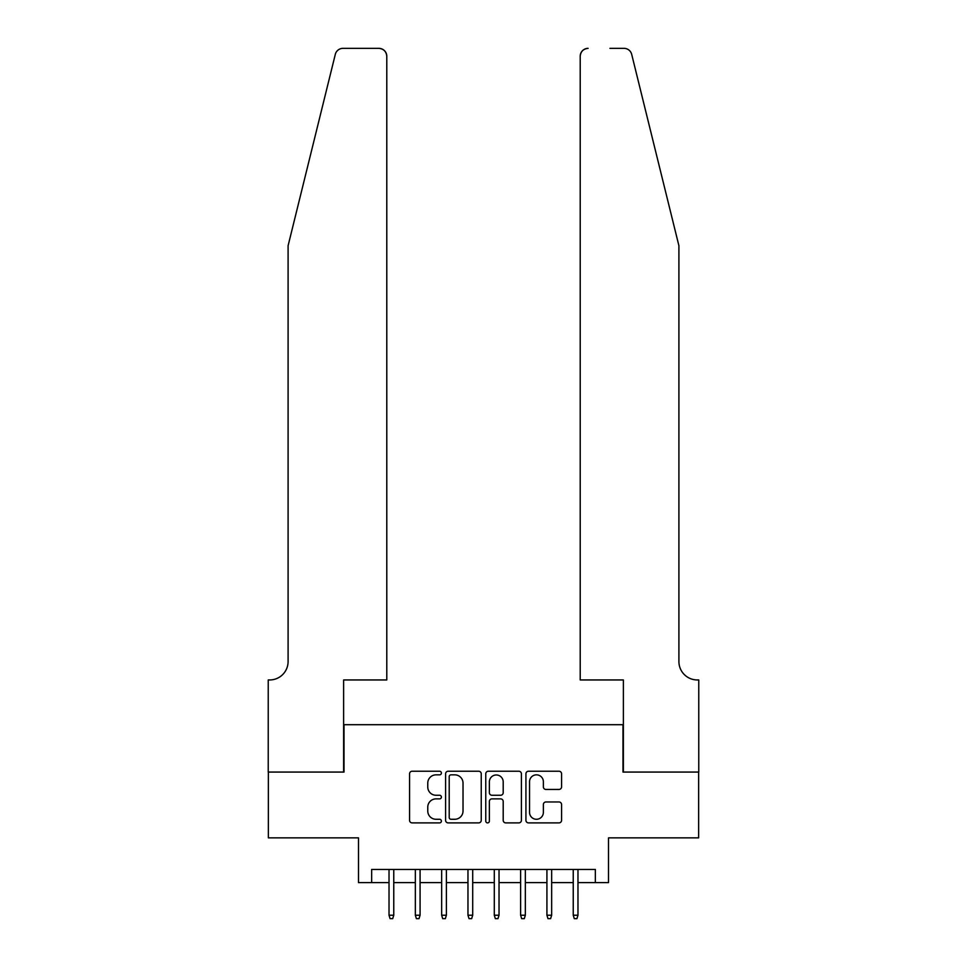 <?xml version="1.0" encoding="UTF-8"?>
<svg xmlns="http://www.w3.org/2000/svg" width="967" height="967" viewBox="0 0 967 967"><rect width="100%" height="100%" fill="white"/><g stroke="black" fill="none" stroke-linecap="round" stroke-linejoin="round"><path stroke-width="1.45" d="M441.399 773.044A1.813 1.813 0 0 0 439.586 771.231L412.135 771.231A2.587 2.587 0 0 0 409.561 773.818L409.561 820.318A2.587 2.587 0 0 0 412.135 822.893L439.586 822.893A1.813 1.813 0 0 0 441.399 821.092A1.813 1.813 0 0 0 439.586 819.279L436.032 819.279A8.268 8.268 0 0 1 427.765 811.011L427.765 807.143A8.268 8.268 0 0 1 436.032 798.875L439.586 798.875A1.813 1.813 0 0 0 441.399 797.062A1.813 1.813 0 0 0 439.586 795.261L436.032 795.261A8.268 8.268 0 0 1 427.765 786.993L427.765 783.113A8.268 8.268 0 0 1 436.032 774.845L439.586 774.845A1.813 1.813 0 0 0 441.399 773.044M558.999 789.447A2.587 2.587 0 0 0 561.573 786.86L561.573 773.818A2.587 2.587 0 0 0 558.999 771.231L528.514 771.231A2.587 2.587 0 0 0 525.927 773.818L525.927 820.318A2.587 2.587 0 0 0 528.514 822.893L558.999 822.893A2.587 2.587 0 0 0 561.573 820.318L561.573 804.556A2.587 2.587 0 0 0 558.999 801.969L545.944 801.969A2.587 2.587 0 0 0 543.369 804.556L543.369 812.377A6.914 6.914 0 0 1 536.455 819.279A6.914 6.914 0 0 1 529.541 812.377L529.541 781.759A6.914 6.914 0 0 1 536.455 774.845A6.914 6.914 0 0 1 543.369 781.759L543.369 786.86A2.587 2.587 0 0 0 545.944 789.447L558.999 789.447M371.654 882.593L371.654 869.442L595.346 869.442L595.346 882.593L608.509 882.593L608.509 837.857L698.645 837.857L698.645 772.065L622.978 772.065L622.978 724.694L344.022 724.694L344.022 772.065L268.355 772.065L268.355 837.857L358.491 837.857L358.491 882.593L389.024 882.593M481.24 773.818A2.587 2.587 0 0 0 478.653 771.231L448.18 771.231A2.587 2.587 0 0 0 445.594 773.818L445.594 820.318A2.587 2.587 0 0 0 448.18 822.893L478.653 822.893A2.587 2.587 0 0 0 481.24 820.318L481.24 773.818M488.347 771.231L518.82 771.231A2.587 2.587 0 0 1 521.406 773.818L521.406 820.318A2.587 2.587 0 0 1 518.82 822.893L505.777 822.893A2.587 2.587 0 0 1 503.203 820.318L503.203 801.462A2.587 2.587 0 0 0 500.616 798.875L491.961 798.875A2.587 2.587 0 0 0 489.375 801.462L489.375 821.092A1.813 1.813 0 0 1 487.573 822.893A1.813 1.813 0 0 1 485.76 821.092L485.76 773.818A2.587 2.587 0 0 1 488.347 771.231M393.762 882.593L415.339 882.593M420.077 882.593L441.653 882.593M446.391 882.593L467.968 882.593M472.706 882.593L494.294 882.593M499.032 882.593L520.609 882.593M525.347 882.593L546.923 882.593M551.661 882.593L573.238 882.593M577.976 882.593L595.346 882.593M451.021 774.845A1.813 1.813 0 0 0 449.208 776.658L449.208 817.478A1.813 1.813 0 0 0 451.021 819.279L454.768 819.279A8.268 8.268 0 0 0 463.024 811.011L463.024 783.113A8.268 8.268 0 0 0 454.768 774.845L451.021 774.845M503.203 781.892A6.914 6.914 0 0 0 496.289 774.978A6.914 6.914 0 0 0 489.375 781.892L489.375 792.674A2.587 2.587 0 0 0 491.961 795.261L500.616 795.261A2.587 2.587 0 0 0 503.203 792.674L503.203 781.892M389.024 915.229L390.076 918.65L392.711 918.65L393.762 915.229L389.024 915.229L389.024 869.442M393.762 915.229L393.762 869.442M335.307 54.357C337.314 50.03 337.314 50.03 335.307 54.357L288.093 245.727L288.093 661.537A18.421 18.421 0 0 1 269.672 679.958L268.234 679.958L268.234 772.065L343.623 772.065L343.623 679.958L386.788 679.958L386.788 56.243A7.893 7.893 0 0 0 378.895 48.35L342.971 48.35A7.893 7.893 0 0 0 335.307 54.357M357.053 48.35L378.895 48.35C383.657 48.858 386.28 51.481 386.788 56.243L386.788 679.958M288.093 661.537A18.421 18.421 0 0 1 269.672 679.958M664.426 187.042L631.693 54.357C629.686 50.03 629.686 50.03 631.693 54.357L678.907 245.727L678.907 661.537A18.421 18.421 0 0 0 697.328 679.958L698.766 679.958L698.766 772.065L623.377 772.065L623.377 679.958L580.212 679.958L580.212 56.243L580.212 679.958M609.947 48.35L624.029 48.35A7.893 7.893 0 0 1 631.693 54.357M588.105 48.35A7.893 7.893 0 0 0 580.212 56.243C580.72 51.481 583.343 48.858 588.105 48.35M678.907 661.537A18.421 18.421 0 0 0 697.328 679.958M415.339 915.229L416.39 918.65L419.025 918.65L420.077 915.229L415.339 915.229L415.339 869.442M420.077 915.229L420.077 869.442M441.653 915.229L442.705 918.65L445.34 918.65L446.391 915.229L441.653 915.229L441.653 869.442M446.391 915.229L446.391 869.442M467.968 915.229L469.031 918.65L471.654 918.65L472.706 915.229L467.968 915.229L467.968 869.442M472.706 915.229L472.706 869.442M494.294 915.229L495.346 918.65L497.969 918.65L499.032 915.229L494.294 915.229L494.294 869.442M499.032 915.229L499.032 869.442M520.609 915.229L521.66 918.65L524.295 918.65L525.347 915.229L520.609 915.229L520.609 869.442M525.347 915.229L525.347 869.442M546.923 915.229L547.975 918.65L550.61 918.65L551.661 915.229L546.923 915.229L546.923 869.442M551.661 915.229L551.661 869.442M573.238 915.229L574.289 918.65L576.924 918.65L577.976 915.229L573.238 915.229L573.238 869.442M577.976 915.229L577.976 869.442"/></g></svg>
